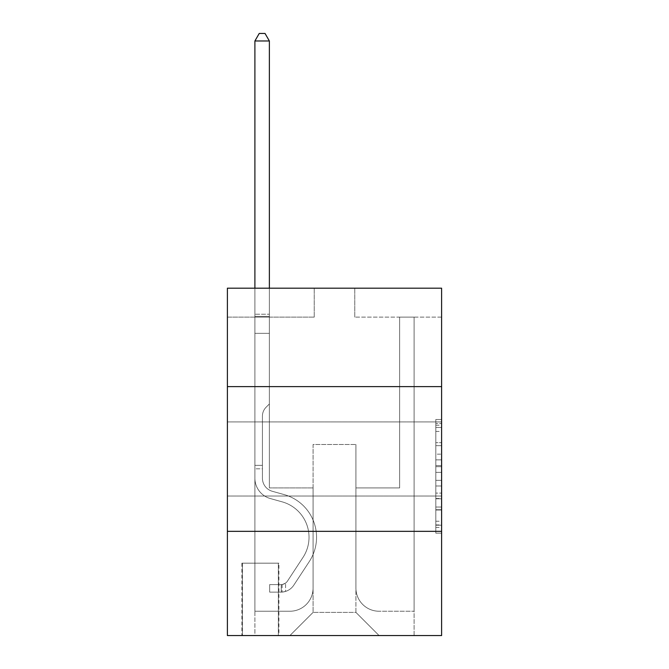 <?xml version="1.0" encoding="UTF-8"?>
<svg xmlns="http://www.w3.org/2000/svg" width="669" height="669" viewBox="0 0 669 669"><rect width="100%" height="100%" fill="white"/><g stroke="black" fill="none" stroke-linecap="round" stroke-linejoin="round"><path stroke-width="0.5" stroke-dasharray="3.35 2.51" d="M435.812 454.176L435.812 472.364L441.607 472.364L441.607 527.481L441.607 425.2L441.607 472.364L435.812 472.364L435.812 423.494L435.812 533.168L435.812 419.513L435.812 525.215L441.607 525.215L435.812 525.215L441.607 525.215L435.812 525.215L435.812 507.027L435.812 533.168L441.607 533.168L441.607 419.513L441.607 524.931L441.607 480.317L435.812 480.317L441.607 480.317L441.607 507.027L441.607 427.466L435.812 427.466L441.607 427.466L441.607 533.168L441.607 425.2L441.607 533.168L435.812 533.168L435.812 419.513L441.607 419.513L441.607 425.2L441.607 419.513L441.607 425.2L441.607 419.513L441.607 423.494L441.607 419.513L435.812 419.513L435.812 427.466L441.607 427.466L435.812 427.466L435.812 454.176L441.607 454.176M441.607 458.976L441.607 421.922L441.607 458.976M227.393 458.976L227.393 421.922L227.393 458.976M278.923 563.181L241.869 563.181L278.923 563.181L278.923 635.55L241.869 635.55L278.923 635.55M241.869 563.181L241.869 635.55M441.607 465.54L441.607 459.862L441.607 465.54L435.812 465.54L435.812 442.669L435.812 510.012L435.812 493.103L441.607 493.103L435.812 493.103L435.812 533.168L441.607 533.168L435.812 533.168L441.607 533.168L435.812 533.168L435.812 419.513L441.607 419.513L435.812 419.513L441.607 419.513L435.812 419.513L435.812 465.54L441.607 465.54M441.607 531.337L441.607 635.55L227.393 635.55L227.393 531.337L441.607 531.337L441.607 288.188L354.762 288.188L441.607 288.188L441.607 317.131L441.607 288.188L227.393 288.188L314.238 288.188L227.393 288.188L227.393 317.131L314.238 317.131L227.393 317.131L227.393 288.188L227.393 386.607L441.607 386.607L227.393 386.607L227.393 531.337L441.607 531.337L227.393 531.337M441.607 317.131L354.762 317.131L441.607 317.131M399.627 317.131L414.103 317.131L399.627 317.131L414.103 317.131L399.627 317.131L414.103 317.131L399.627 317.131L414.103 317.131L399.627 317.131L414.103 317.131L399.627 317.131L414.103 317.131L399.627 317.131L399.627 487.918L355.925 487.918L355.925 612.394L313.075 612.394L355.925 612.394L379.08 635.55L414.103 635.55L414.103 317.131L414.103 635.55L289.92 635.55L379.08 635.55L355.925 612.394L379.08 635.55L355.925 612.394L355.925 444.5L355.925 588.076A23.156 23.156 0 0 0 379.08 611.232L414.103 611.232L414.103 317.131L414.103 611.232L414.103 317.131L414.103 611.232L414.103 317.131L414.103 611.232L414.103 317.131L414.103 611.232L379.08 611.232A23.156 23.156 0 0 1 355.925 588.076A23.156 23.156 0 0 0 379.08 611.232A23.156 23.156 0 0 1 355.925 588.076A23.156 23.156 0 0 0 379.08 611.232A23.156 23.156 0 0 1 355.925 588.076A23.156 23.156 0 0 0 379.08 611.232A23.156 23.156 0 0 1 355.925 588.076A23.156 23.156 0 0 0 379.08 611.232A23.156 23.156 0 0 1 355.925 588.076L355.925 487.918L355.925 588.076L355.925 487.918L355.925 588.076L355.925 487.918L355.925 588.076L355.925 487.918L355.925 588.076L355.925 487.918L399.627 487.918L355.925 487.918L399.627 487.918L355.925 487.918L399.627 487.918L355.925 487.918L399.627 487.918L355.925 487.918L399.627 487.918L355.925 487.918L399.627 487.918L399.627 317.131M254.897 317.131L269.373 317.131L254.897 317.131L269.373 317.131L254.897 317.131L269.373 317.131L254.897 317.131L269.373 317.131L254.897 317.131L269.373 317.131L254.897 317.131L269.373 317.131L254.897 317.131L254.897 635.55L289.92 635.55L313.075 612.394L313.075 487.918L269.373 487.918L269.373 317.131L269.373 487.918L269.373 317.131L269.373 487.918L269.373 317.131L269.373 487.918L269.373 317.131L269.373 487.918L269.373 317.131L269.373 487.918L269.373 317.131L269.373 487.918L313.075 487.918L269.373 487.918L313.075 487.918L269.373 487.918L313.075 487.918L269.373 487.918L313.075 487.918L269.373 487.918L313.075 487.918L269.373 487.918L313.075 487.918L313.075 612.394L289.92 635.55L313.075 612.394L289.92 635.55L254.897 635.55L254.897 317.131L254.897 611.232L289.92 611.232A23.156 23.156 0 0 0 313.075 588.076L313.075 487.918L313.075 588.076A23.156 23.156 0 0 1 289.92 611.232A23.156 23.156 0 0 0 313.075 588.076A23.156 23.156 0 0 1 289.92 611.232A23.156 23.156 0 0 0 313.075 588.076A23.156 23.156 0 0 1 289.92 611.232A23.156 23.156 0 0 0 313.075 588.076A23.156 23.156 0 0 1 289.92 611.232A23.156 23.156 0 0 0 313.075 588.076A23.156 23.156 0 0 1 289.92 611.232L254.897 611.232L289.92 611.232L254.897 611.232L289.92 611.232L254.897 611.232L289.92 611.232L254.897 611.232L289.92 611.232L254.897 611.232L254.897 317.131M242.446 635.55L278.346 635.55L242.446 635.55L242.446 563.181L278.346 563.181L278.346 635.55L278.346 563.181L242.446 563.181L242.446 635.55M313.075 444.5L313.075 612.394L313.075 444.5L355.925 444.5L313.075 444.5M354.762 317.131L354.762 288.188L354.762 317.131M314.238 317.131L314.238 288.188L314.238 317.131M441.607 386.607L227.393 386.607M435.812 472.364L441.607 472.364L435.812 472.364M435.812 423.494L435.812 419.513L435.812 423.494L441.607 423.494L435.812 423.494M435.812 509.728L435.812 486.003L435.812 509.728L441.607 509.728L435.812 509.728M435.812 486.003L435.812 480.317L441.607 480.317L435.812 480.317L435.812 486.003L441.607 486.003L435.812 486.003M435.812 442.669L435.812 427.466L435.812 442.669L441.607 442.669L435.812 442.669M435.812 419.513L441.607 419.513L435.812 419.513L435.812 425.2L435.812 419.513L441.607 419.513M435.812 533.168L441.607 533.168L435.812 533.168L435.812 527.481L435.812 533.168M254.897 468.818L254.897 40.976L254.897 333.346L254.897 40.976L269.373 40.976L269.373 314.238L269.373 40.976L254.897 40.976L259.238 33.45L265.024 33.45L259.238 33.45L254.897 40.976L254.897 333.346L254.897 40.976L269.373 40.976L265.024 33.45L269.373 40.976L269.373 333.346L254.897 333.346L254.897 316.395L254.897 333.346L269.373 333.346L269.373 403.976L266.103 407.237A12.577 12.577 0 0 0 262.424 416.135A12.577 12.577 0 0 1 266.103 407.237L269.373 403.976L269.373 40.976L254.897 40.976L259.238 33.45L265.024 33.45L259.238 33.45L254.897 40.976L254.897 316.395L254.897 40.976L269.373 40.976L265.024 33.45L269.373 40.976L269.373 333.346L254.897 333.346L254.897 478.201A21.132 21.132 0 0 0 270.351 498.556A21.132 21.132 0 0 1 254.897 478.201L254.897 333.346L269.373 333.346L269.373 403.976L266.103 407.237A12.577 12.577 0 0 0 262.424 416.135A12.577 12.577 0 0 1 266.103 407.237L269.373 403.976L269.373 40.976L254.897 40.976L259.238 33.45L265.024 33.45L259.238 33.45L254.897 40.976L254.897 478.201A21.132 21.132 0 0 0 270.351 498.556A21.132 21.132 0 0 1 254.897 478.201L254.897 333.346L269.373 333.346L269.373 403.976L266.103 407.237A12.577 12.577 0 0 0 262.424 416.135A12.577 12.577 0 0 1 266.103 407.237L269.373 403.976L269.373 333.346L254.897 333.346L254.897 478.201A21.132 21.132 0 0 0 270.351 498.556A21.132 21.132 0 0 1 254.897 478.201L254.897 333.346L269.373 333.346L269.373 316.395L269.373 403.976L266.103 407.237A12.577 12.577 0 0 0 262.424 416.135A12.577 12.577 0 0 1 266.103 407.237L269.373 403.976L269.373 333.346L254.897 333.346L254.897 478.201A21.132 21.132 0 0 0 270.351 498.556L282.134 501.842L270.351 498.556A21.132 21.132 0 0 1 254.897 478.201L254.897 333.346L269.373 333.346L269.373 314.238L269.373 403.976L266.103 407.237A12.577 12.577 0 0 0 262.424 416.135A12.577 12.577 0 0 1 266.103 407.237L269.373 403.976L269.373 333.346L254.897 333.346L254.897 478.201A21.132 21.132 0 0 0 270.351 498.556A21.132 21.132 0 0 1 254.897 478.201L254.897 333.346L269.373 333.346L269.373 40.976L265.024 33.45L269.373 40.976L269.373 403.976L266.103 407.237A12.577 12.577 0 0 0 262.424 416.135A12.577 12.577 0 0 1 266.103 407.237L269.373 403.976L269.373 333.346L254.897 333.346L254.897 478.201L254.897 468.818L262.424 468.818L262.424 465.34L254.897 465.34L262.424 465.34L262.424 478.201L262.424 416.135L262.424 478.201A13.606 13.606 0 0 0 272.375 491.305A13.606 13.606 0 0 1 262.424 478.201L262.424 416.135L262.424 478.201L262.424 465.34L254.897 465.34L262.424 465.34L262.424 478.201A13.606 13.606 0 0 0 272.375 491.305A13.606 13.606 0 0 1 262.424 478.201L262.424 416.135L262.424 478.201A13.606 13.606 0 0 0 272.375 491.305A13.606 13.606 0 0 1 262.424 478.201L262.424 416.135L262.424 478.201L262.424 465.34L254.897 465.34L262.424 465.34L262.424 478.201A13.606 13.606 0 0 0 272.375 491.305L284.158 494.592L272.375 491.305A13.606 13.606 0 0 1 262.424 478.201L262.424 416.135L262.424 478.201A13.606 13.606 0 0 0 272.375 491.305A13.606 13.606 0 0 1 262.424 478.201L262.424 416.135L262.424 478.201L262.424 468.818L254.897 468.818M281.239 592.124A15.345 15.345 0 0 0 293.775 585.199L309.295 561.55A44.288 44.288 0 0 0 284.158 494.592L272.375 491.305A13.606 13.606 0 0 1 262.424 478.201A13.606 13.606 0 0 0 272.375 491.305L284.158 494.592L272.375 491.305A13.606 13.606 0 0 1 262.424 478.201A13.606 13.606 0 0 0 272.375 491.305A13.606 13.606 0 0 1 262.424 478.201A13.606 13.606 0 0 0 272.375 491.305L284.158 494.592A44.288 44.288 0 0 1 309.295 561.55A44.288 44.288 0 0 0 284.158 494.592L272.375 491.305A13.606 13.606 0 0 1 262.424 478.201A13.606 13.606 0 0 0 272.375 491.305L284.158 494.592L272.375 491.305A13.606 13.606 0 0 1 262.424 478.201A13.606 13.606 0 0 0 272.375 491.305A13.606 13.606 0 0 1 262.424 478.201A13.606 13.606 0 0 0 272.375 491.305L284.158 494.592L272.375 491.305A13.606 13.606 0 0 1 262.424 478.201A13.606 13.606 0 0 0 272.375 491.305L284.158 494.592A44.288 44.288 0 0 1 309.295 561.55A44.288 44.288 0 0 0 284.158 494.592L272.375 491.305L284.158 494.592A44.288 44.288 0 0 1 309.295 561.55L293.775 585.199L309.295 561.55A44.288 44.288 0 0 0 284.158 494.592L272.375 491.305L284.158 494.592A44.288 44.288 0 0 1 309.295 561.55A44.288 44.288 0 0 0 284.158 494.592L272.375 491.305L284.158 494.592A44.288 44.288 0 0 1 309.295 561.55A44.288 44.288 0 0 0 284.158 494.592L272.375 491.305L284.158 494.592A44.288 44.288 0 0 1 309.295 561.55L293.775 585.199L309.295 561.55A44.288 44.288 0 0 0 284.158 494.592A44.288 44.288 0 0 1 309.295 561.55A44.288 44.288 0 0 0 284.158 494.592A44.288 44.288 0 0 1 309.295 561.55L293.775 585.199A15.345 15.345 0 0 1 285.579 591.413A15.345 15.345 0 0 0 293.775 585.199L309.295 561.55A44.288 44.288 0 0 0 284.158 494.592A44.288 44.288 0 0 1 309.295 561.55L293.775 585.199L309.295 561.55A44.288 44.288 0 0 0 284.158 494.592A44.288 44.288 0 0 1 309.295 561.55A44.288 44.288 0 0 0 284.158 494.592A44.288 44.288 0 0 1 309.295 561.55L293.775 585.199L309.295 561.55A44.288 44.288 0 0 0 284.158 494.592A44.288 44.288 0 0 1 309.295 561.55L293.775 585.199A15.345 15.345 0 0 1 285.579 591.413C281.122 592.358 281.122 592.358 285.579 591.413C281.122 592.358 281.122 592.358 285.579 591.413A15.345 15.345 0 0 0 293.775 585.199L309.295 561.55L293.775 585.199A15.345 15.345 0 0 1 285.579 591.413C281.122 592.358 281.122 592.358 285.579 591.413C281.122 592.358 281.122 592.358 285.579 591.413A15.345 15.345 0 0 0 293.775 585.199L309.295 561.55L293.775 585.199A15.345 15.345 0 0 1 285.579 591.413C281.122 592.358 281.122 592.358 285.579 591.413C281.122 592.358 281.122 592.358 285.579 591.413A15.345 15.345 0 0 0 293.775 585.199L309.295 561.55L293.775 585.199A15.345 15.345 0 0 1 285.579 591.413C281.122 592.358 281.122 592.358 285.579 591.413C281.122 592.358 281.122 592.358 285.579 591.413A15.345 15.345 0 0 0 293.775 585.199L309.295 561.55L293.775 585.199A15.345 15.345 0 0 1 285.579 591.413C281.122 592.358 281.122 592.358 285.579 591.413C281.122 592.358 281.122 592.358 285.579 591.413A15.345 15.345 0 0 0 293.775 585.199A15.345 15.345 0 0 1 281.239 592.124L281.239 584.597A7.819 7.819 0 0 0 287.486 581.077L302.998 557.419A36.762 36.762 0 0 0 282.134 501.842L270.351 498.556A21.132 21.132 0 0 1 254.897 478.201A21.132 21.132 0 0 0 270.351 498.556L282.134 501.842A36.762 36.762 0 0 1 302.998 557.419A36.762 36.762 0 0 0 282.134 501.842L270.351 498.556A21.132 21.132 0 0 1 254.897 478.201A21.132 21.132 0 0 0 270.351 498.556A21.132 21.132 0 0 1 254.897 478.201A21.132 21.132 0 0 0 270.351 498.556L282.134 501.842L270.351 498.556A21.132 21.132 0 0 1 254.897 478.201A21.132 21.132 0 0 0 270.351 498.556L282.134 501.842L270.351 498.556A21.132 21.132 0 0 1 254.897 478.201A21.132 21.132 0 0 0 270.351 498.556A21.132 21.132 0 0 1 254.897 478.201A21.132 21.132 0 0 0 270.351 498.556L282.134 501.842A36.762 36.762 0 0 1 302.998 557.419A36.762 36.762 0 0 0 282.134 501.842L270.351 498.556A21.132 21.132 0 0 1 254.897 478.201A21.132 21.132 0 0 0 270.351 498.556L282.134 501.842A36.762 36.762 0 0 1 302.998 557.419L287.486 581.077L302.998 557.419A36.762 36.762 0 0 0 282.134 501.842L270.351 498.556L282.134 501.842A36.762 36.762 0 0 1 302.998 557.419A36.762 36.762 0 0 0 282.134 501.842L270.351 498.556L282.134 501.842A36.762 36.762 0 0 1 302.998 557.419A36.762 36.762 0 0 0 282.134 501.842L270.351 498.556L282.134 501.842A36.762 36.762 0 0 1 302.998 557.419L287.486 581.077L302.998 557.419A36.762 36.762 0 0 0 282.134 501.842A36.762 36.762 0 0 1 302.998 557.419A36.762 36.762 0 0 0 282.134 501.842A36.762 36.762 0 0 1 302.998 557.419L287.486 581.077A7.819 7.819 0 0 1 285.579 583.084C281.197 585.099 281.197 585.099 285.579 583.084C281.197 585.099 281.197 585.099 285.579 583.084A7.819 7.819 0 0 0 287.486 581.077L302.998 557.419A36.762 36.762 0 0 0 282.134 501.842A36.762 36.762 0 0 1 302.998 557.419L287.486 581.077L302.998 557.419A36.762 36.762 0 0 0 282.134 501.842A36.762 36.762 0 0 1 302.998 557.419A36.762 36.762 0 0 0 282.134 501.842A36.762 36.762 0 0 1 302.998 557.419L287.486 581.077L302.998 557.419A36.762 36.762 0 0 0 282.134 501.842A36.762 36.762 0 0 1 302.998 557.419L287.486 581.077A7.819 7.819 0 0 1 285.579 583.084C281.197 585.099 281.197 585.099 285.579 583.084C281.197 585.099 281.197 585.099 285.579 583.084A7.819 7.819 0 0 0 287.486 581.077L302.998 557.419L287.486 581.077A7.819 7.819 0 0 1 285.579 583.084C281.197 585.099 281.197 585.099 285.579 583.084C281.197 585.099 281.197 585.099 285.579 583.084A7.819 7.819 0 0 0 287.486 581.077L302.998 557.419L287.486 581.077A7.819 7.819 0 0 1 285.579 583.084C281.197 585.099 281.197 585.099 285.579 583.084C281.197 585.099 281.197 585.099 285.579 583.084A7.819 7.819 0 0 0 287.486 581.077L302.998 557.419L287.486 581.077A7.819 7.819 0 0 1 285.579 583.084C281.197 585.099 281.197 585.099 285.579 583.084C281.197 585.099 281.197 585.099 285.579 583.084A7.819 7.819 0 0 0 287.486 581.077L302.998 557.419L287.486 581.077A7.819 7.819 0 0 1 285.579 583.084C281.197 585.099 281.197 585.099 285.579 583.084C281.197 585.099 281.197 585.099 285.579 583.084A7.819 7.819 0 0 0 287.486 581.077A7.819 7.819 0 0 1 281.239 584.597L281.239 592.124L269.657 592.132L281.239 592.124A15.345 15.345 0 0 0 293.775 585.199A15.345 15.345 0 0 1 281.239 592.124L281.239 584.597L269.657 584.606L281.239 584.597A7.819 7.819 0 0 0 287.486 581.077A7.819 7.819 0 0 1 281.239 584.597L281.239 592.124L269.657 592.132L269.657 584.606L269.657 592.132L281.239 592.124A15.345 15.345 0 0 0 293.775 585.199A15.345 15.345 0 0 1 281.239 592.124L281.239 584.597L269.657 584.606L281.239 584.597A7.819 7.819 0 0 0 287.486 581.077A7.819 7.819 0 0 1 281.239 584.597L281.239 592.124L269.657 592.132L269.657 584.606L269.657 592.132L281.239 592.124A15.345 15.345 0 0 0 293.775 585.199A15.345 15.345 0 0 1 281.239 592.124L281.239 584.597L269.657 584.606L281.239 584.597A7.819 7.819 0 0 0 287.486 581.077A7.819 7.819 0 0 1 281.239 584.597L281.239 592.124L269.657 592.132L269.657 584.606L269.657 592.132L281.239 592.124A15.345 15.345 0 0 0 293.775 585.199A15.345 15.345 0 0 1 281.239 592.124L281.239 584.597L269.657 584.606L281.239 584.597A7.819 7.819 0 0 0 287.486 581.077A7.819 7.819 0 0 1 281.239 584.597L281.239 592.124L269.657 592.132L269.657 584.606L269.657 592.132L281.239 592.124A15.345 15.345 0 0 0 293.775 585.199A15.345 15.345 0 0 1 281.239 592.124L281.239 584.597L269.657 584.606L281.239 584.597A7.819 7.819 0 0 0 287.486 581.077A7.819 7.819 0 0 1 281.239 584.597L281.239 592.124L269.657 592.132L269.657 584.606L269.657 592.132L281.239 592.124M254.897 288.188L254.897 40.976L269.373 40.976L254.897 40.976L259.238 33.45L265.024 33.45L259.238 33.45L254.897 40.976L254.897 314.238L254.897 40.976L269.373 40.976L265.024 33.45L269.373 40.976L269.373 314.238L269.373 40.976L254.897 40.976L259.238 33.45L265.024 33.45L259.238 33.45L254.897 40.976L269.373 40.976L265.024 33.45L269.373 40.976L269.373 288.188M269.657 584.606L280.947 584.606L269.657 584.606L269.657 592.132L269.657 584.606M254.897 314.238L254.897 316.395L254.897 314.238L269.373 314.238L254.897 314.238M285.579 591.413C281.122 592.358 281.122 592.358 285.579 591.413C281.122 592.358 281.122 592.358 285.579 591.413L285.579 583.084L285.579 591.413M269.373 40.976L265.024 33.45L259.238 33.45L254.897 40.976M435.812 507.027L441.607 507.027L435.812 507.027M435.812 498.505L441.607 498.505M435.812 445.654L441.607 445.654L435.812 445.654M435.812 425.2L441.607 425.2M435.812 527.481L441.607 527.481M435.812 521.235L441.607 521.235M435.812 431.446L441.607 431.446M435.812 466.678L441.607 466.678L435.812 466.678M435.812 498.79L441.607 498.79L435.812 498.79M435.812 510.012L441.607 510.012L435.812 510.012M435.812 459.862L441.607 459.862L435.812 459.862M254.897 316.395L269.373 316.395L254.897 316.395M227.393 421.922L441.607 421.922L227.393 421.922M227.393 496.022L441.607 496.022L227.393 496.022M435.812 524.931L441.607 524.931M435.812 525.215L441.607 525.215M435.812 427.466L441.607 427.466M282.109 584.514L282.109 592.082L282.109 584.514"/><path stroke-width="1" d="M441.607 386.607L441.607 288.188L227.393 288.188L227.393 386.607L441.607 386.607L441.607 635.55L227.393 635.55L227.393 386.607M441.607 531.337L227.393 531.337M269.373 288.188L269.373 40.976L254.897 40.976L254.897 288.188M254.897 40.976L259.238 33.45L265.024 33.45L269.373 40.976"/></g></svg>
